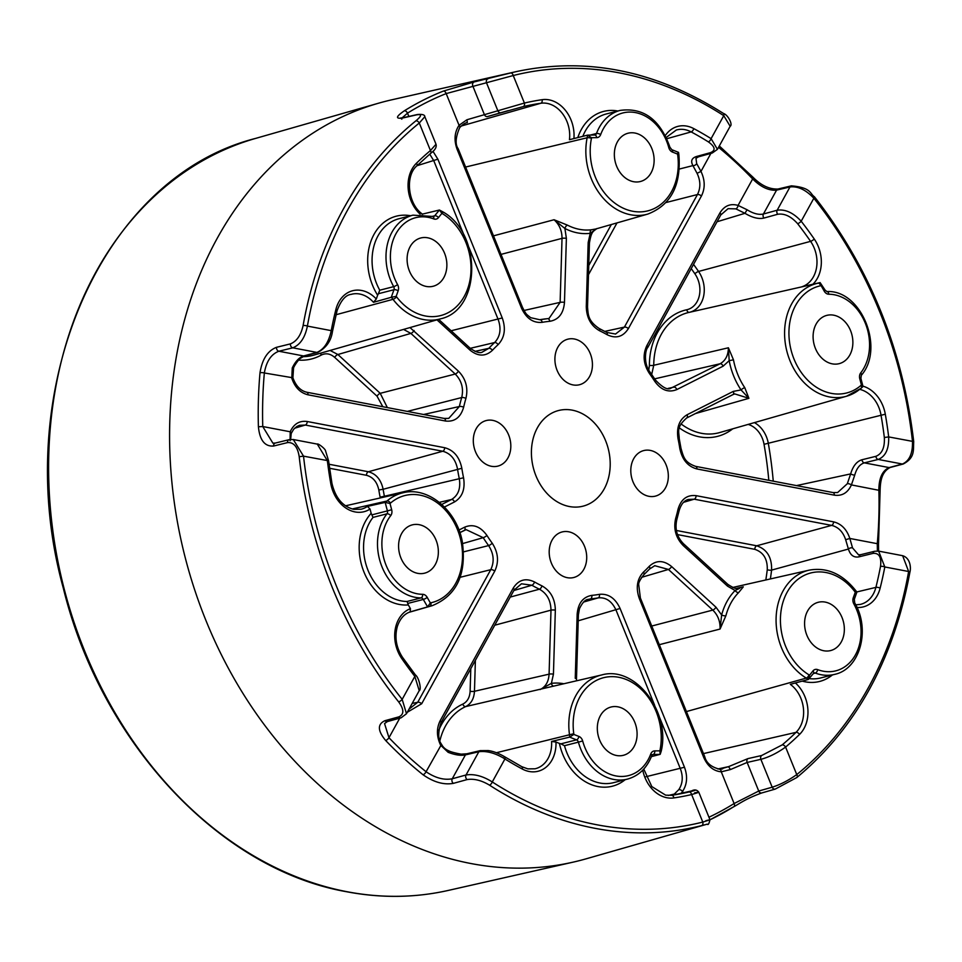 <?xml version="1.0" encoding="UTF-8"?>
<svg xmlns="http://www.w3.org/2000/svg" width="962" height="962" viewBox="0 0 962 962"><rect width="100%" height="100%" fill="white"/><g stroke="black" fill="none" stroke-linecap="round" stroke-linejoin="round"><path stroke-width="1.44" d="M574.35 338.997A23.509 18.41 75.6 0 0 567.833 339.177A23.509 18.41 75.6 0 0 555.086 362.458A23.509 18.41 75.6 0 0 572.991 384.908A23.509 18.41 75.6 0 0 579.509 384.728A23.509 18.41 75.6 0 0 592.255 361.447A23.509 18.41 75.6 0 0 574.35 338.997M492.748 420.37A23.509 18.41 75.6 0 0 486.231 420.55A23.509 18.41 75.6 0 0 473.484 443.831A23.509 18.41 75.6 0 0 491.378 466.281A23.509 18.41 75.6 0 0 497.895 466.101A23.509 18.41 75.6 0 0 510.642 442.821A23.509 18.41 75.6 0 0 492.748 420.37M568.638 531.77A23.509 18.41 75.6 0 0 562.121 531.95A23.509 18.41 75.6 0 0 549.374 555.23A23.509 18.41 75.6 0 0 567.267 577.681A23.509 18.41 75.6 0 0 573.785 577.501A23.509 18.41 75.6 0 0 586.531 554.22A23.509 18.41 75.6 0 0 568.638 531.77M650.24 450.396A23.509 18.41 75.6 0 0 643.722 450.577A23.509 18.41 75.6 0 0 630.976 473.857A23.509 18.41 75.6 0 0 648.881 496.308A23.509 18.41 75.6 0 0 655.399 496.127A23.509 18.41 75.6 0 0 668.145 472.847A23.509 18.41 75.6 0 0 650.24 450.396M572.246 410.149A49.363 38.66 75.6 0 0 558.561 410.521A49.363 38.66 75.6 0 0 531.794 459.403A49.363 38.66 75.6 0 0 569.384 506.529A49.363 38.66 75.6 0 0 583.068 506.156A49.363 38.66 75.6 0 0 609.824 457.275A49.363 38.66 75.6 0 0 572.246 410.149M398.749 716.894A3.139 2.429 -105.4 0 0 401.142 717.784L387.373 721.572L384.547 723.568L388.973 737.734A386.195 302.417 75.6 0 0 426.07 771.74C435.293 777.981 444.035 780.326 452.26 778.775L466.029 774.987C474.122 773.713 482.864 776.033 492.279 781.95A3.139 1.491 122.8 0 1 489.478 785.136C481.457 780.338 474.013 778.486 467.135 779.569L453.379 783.357C443.807 785.064 433.694 782.19 423.039 774.759A389.333 304.87 -104.4 0 1 385.642 740.475C377.561 730.723 377.344 724.121 384.98 720.682L398.749 716.894C404.208 714.489 404.172 709.487 398.653 701.887A388.251 304.028 -104.4 0 1 299.206 456.697C297.631 446.813 293.735 442.111 287.506 442.604L273.593 446.031C264.815 446.693 259.752 440.271 258.405 426.755A389.333 304.87 -104.4 0 1 260.005 372.763C262.181 359.199 267.689 350.721 276.527 347.306L290.44 343.879C296.741 341.318 300.962 335.209 303.102 325.577A388.251 304.028 -104.4 0 1 415.897 120.839C421.789 115.897 422.029 113.901 416.618 114.851L402.874 117.977C395.298 119.072 395.791 116.691 404.329 110.81A389.333 304.87 -104.4 0 1 443.326 91.101L474.194 81.926L510.618 72.968A3.139 1.948 75.8 0 1 513.239 75.529L446.188 93.591A3.139 1.936 -111.7 0 0 443.326 91.101M679.364 169.035L692.917 165.596C690.451 161.027 691.714 157.972 696.716 156.433L710.485 152.645A3.139 2.429 -105.4 0 0 712.289 153.006L698.532 156.806L695.971 158.297L696.668 163.552L700.973 171.416C705.098 180.11 705.254 188.299 701.43 196.007L628.39 328.571C623.027 336.928 615.933 338.973 607.094 334.692A139.057 108.898 75.6 0 0 599.687 330.82C591.017 325.926 586.543 317.821 586.279 306.529L588.179 242.52L590.235 233.309A3.139 1.936 82.7 0 1 591.546 229.75L595.755 228.98M352.2 508.97L387.037 500.998A58.321 45.671 -104.4 0 1 403.114 492.76C427.741 486.327 456.325 509.884 462.205 541.125C466.871 574.086 456.83 595.622 432.058 605.723A58.321 45.671 -104.4 0 1 429.737 606.3A29.846 23.377 75.6 0 0 428.559 606.601L427.633 606.89A313.468 245.466 -104.4 0 1 423.328 599.446L407.744 603.439L407.106 601.466L421.043 597.895A48.978 38.36 -104.4 0 1 415.163 597.318A48.978 38.36 -104.4 0 1 380.76 563.516A48.978 38.36 -104.4 0 1 386.952 513.828A3.139 1.671 37.9 0 1 390.728 515.632A45.851 35.895 75.6 0 0 384.932 562.133A45.851 35.895 75.6 0 0 417.135 593.77A45.851 35.895 75.6 0 0 422.643 594.312A6.265 4.906 75.6 0 1 427.224 597.414A310.341 243.013 75.6 0 0 430.351 602.897L427.597 606.902L410.197 611.88L410.437 608.657A313.468 245.466 75.6 0 1 408.321 604.942A52.116 40.813 -104.4 0 1 399.254 604.425A52.116 40.813 -104.4 0 1 362.097 566.762A52.116 40.813 -104.4 0 1 371.164 513.311L373.015 517.4A48.978 38.36 75.6 0 0 366.823 567.075A48.978 38.36 75.6 0 0 401.226 600.889A48.978 38.36 75.6 0 0 407.106 601.466M407.744 603.439L408.321 604.942M678.03 794.011A3.139 2.453 77.2 0 0 677.909 794.035L691.654 790.908C694.552 789.309 696.921 789.73 698.773 792.159L709.956 819.732C709.054 823.785 708.14 825.252 707.214 824.145L586.098 858.826A391.835 306.842 -104.4 0 1 573.027 862.168A391.835 306.842 -104.4 0 1 470.983 863.539A391.835 306.842 -104.4 0 1 173.148 493.674A391.835 306.842 -104.4 0 1 378.571 103.199A391.835 306.842 -104.4 0 1 391.63 99.844L516.293 71.609A388.251 304.028 -104.4 0 0 510.618 72.968M704.557 824.831L701.707 825.588A388.251 304.028 -104.4 0 1 594.913 828.306A388.251 304.028 -104.4 0 1 489.478 785.136M430.351 602.897A32.985 25.83 -104.4 0 1 430.892 602.777A55.183 43.218 75.6 0 0 457.383 529.353A55.183 43.218 75.6 0 0 390.476 503.126A32.985 25.83 -104.4 0 1 390.031 503.499L385.245 502.38L367.412 506.397L370.057 509.078A313.468 245.466 75.6 0 0 371.164 513.311M569.672 737.108L551.575 741.462L555.976 742.039A313.468 245.466 75.6 0 0 559.391 743.398L560.942 743.842L576.527 739.85A313.468 245.466 -104.4 0 1 569.672 737.108L569.696 737.096A29.846 23.377 75.6 0 0 569.444 734.343A58.321 45.671 -104.4 0 1 601.851 674.915L465.716 706.577A62.025 48.569 75.6 0 0 439.947 740.475M633.513 181.698A24.916 19.517 -104.4 0 1 614.538 157.9A24.916 19.517 -104.4 0 1 628.054 133.225A24.916 19.517 -104.4 0 1 634.956 133.045A24.916 19.517 -104.4 0 1 653.932 156.83A24.916 19.517 -104.4 0 1 640.427 181.505A24.916 19.517 -104.4 0 1 633.513 181.698M426.262 286.448A24.916 19.517 -104.4 0 1 407.287 262.65A24.916 19.517 -104.4 0 1 420.791 237.975A24.916 19.517 -104.4 0 1 427.705 237.794A24.916 19.517 -104.4 0 1 446.681 261.58A24.916 19.517 -104.4 0 1 433.165 286.255A24.916 19.517 -104.4 0 1 426.262 286.448M417.748 573.352A24.916 19.517 -104.4 0 1 398.773 549.555A24.916 19.517 -104.4 0 1 412.277 524.879A24.916 19.517 -104.4 0 1 419.192 524.687A24.916 19.517 -104.4 0 1 438.167 548.484A24.916 19.517 -104.4 0 1 424.651 573.16A24.916 19.517 -104.4 0 1 417.748 573.352M616.486 755.495A24.916 19.517 -104.4 0 1 597.51 731.697A24.916 19.517 -104.4 0 1 611.026 707.022A24.916 19.517 -104.4 0 1 617.929 706.842A24.916 19.517 -104.4 0 1 636.904 730.627A24.916 19.517 -104.4 0 1 623.388 755.302A24.916 19.517 -104.4 0 1 616.486 755.495M823.737 650.745A24.916 19.517 -104.4 0 1 804.773 626.959A24.916 19.517 -104.4 0 1 818.277 602.272A24.916 19.517 -104.4 0 1 825.192 602.092A24.916 19.517 -104.4 0 1 844.155 625.877A24.916 19.517 -104.4 0 1 830.651 650.565A24.916 19.517 -104.4 0 1 823.737 650.745M832.262 363.852A24.916 19.517 -104.4 0 1 813.287 340.055A24.916 19.517 -104.4 0 1 826.791 315.38A24.916 19.517 -104.4 0 1 833.705 315.187A24.916 19.517 -104.4 0 1 852.681 338.985A24.916 19.517 -104.4 0 1 839.165 363.66A24.916 19.517 -104.4 0 1 832.262 363.852M378.391 293.723L379.762 290.211L393.686 286.64A3.139 2.453 -104.4 0 1 393.975 289.73A3.139 1.287 20.2 0 1 398.16 290.801A310.341 243.013 75.6 0 0 396.188 296.344L391.306 297.294A313.468 245.466 -104.4 0 1 393.975 289.73L378.391 293.723L377.633 295.226A313.468 245.466 75.6 0 0 376.298 298.99L373.472 302.296A29.329 22.968 75.6 0 0 351.106 294.384C345.647 294.961 340.957 300.409 337.049 310.726A3.139 1.106 14.1 0 0 335.894 309.475A32.467 25.421 -104.4 0 1 376.298 298.99M576.503 680.651L576.491 678.895A3.139 0.673 1.7 0 0 575.252 678.318L577.152 614.309C578.078 603.234 582.972 596.921 591.834 595.37A139.057 108.898 75.6 0 0 599.386 594.348C608.381 593.47 615.283 598.172 620.081 608.465L684.475 767.243C687.794 776.358 687.157 784.403 682.575 791.389L681.216 793.277M795.394 682.972A32.467 25.421 -104.4 0 1 799.542 734.415A355.736 278.571 -104.4 0 1 785.593 747.065C777.224 753.066 768.999 757.154 760.882 759.331L747.137 762.445L730.447 769.552L721.259 771.825C713.503 771.043 707.659 766.269 703.751 757.491L639.369 598.725C635.605 587.902 636.988 579.004 643.506 572.041A139.057 108.898 75.6 0 0 649.182 566.39C656.084 559.968 663.564 560.028 671.62 566.558L715.968 607.202L721.644 614.958L720.057 629.052L659.307 644.684M736.291 588.419L743.301 586.844L738.672 592.532A59.8 46.825 75.6 0 0 725.877 615.764A3.139 1.13 -165.1 0 1 721.644 614.958A62.939 49.278 -104.4 0 1 735.1 590.524L727.549 586.159L683.212 545.526C675.781 537.842 673.268 528.751 675.709 518.253A139.057 108.898 75.6 0 0 677.982 509.475C680.928 499.242 686.988 494.636 696.151 495.658L833.573 521.849C841.317 523.761 846.74 529.304 849.831 538.455L852.548 547.919L858.513 554.785L860.774 554.677A3.139 2.417 76.2 0 0 859.09 556.818C853.895 557.864 850.336 555.266 848.424 549.049L771.596 570.105A349.41 273.617 -104.4 0 1 770.37 578.944M862.914 386.147A32.467 25.421 -104.4 0 1 885.305 414.213A355.736 278.571 -104.4 0 1 888.672 436.916C889.056 448.905 885.581 456.409 878.246 459.439L864.333 462.854C859.824 464.237 856.613 468.338 854.713 475.168L851.418 484.908C847.787 492.809 842.099 496.236 834.367 495.165L696.945 468.963C687.818 466.498 682.106 459.644 679.797 448.4A139.057 108.898 75.6 0 0 678.066 438.864C676.274 427.549 679.292 419.516 687.096 414.742L733.333 391.378L741.053 389.935L748.905 398.316L695.466 413.552M689.285 312.337A62.025 48.569 75.6 0 0 688.888 312.434A62.025 48.569 75.6 0 0 653.751 365.283L728.402 347.775L733.477 359.836A59.8 46.825 75.6 0 0 744.756 387.65A3.139 0.806 146.1 0 0 741.053 389.935A62.939 49.278 -104.4 0 1 729.184 360.654L723.111 366.185L676.875 389.55C668.518 392.953 661.11 390.175 654.677 381.217A139.057 108.898 75.6 0 0 649.41 373.472C643.362 364.117 642.52 354.798 646.885 345.526L719.913 212.951C724.338 205.748 730.386 203.235 738.07 205.411L747.053 209.74C753.306 213.624 758.765 215.043 763.419 214.009L777.176 210.221C785.232 209.031 793.241 212.698 801.19 221.224A3.139 0.95 142.2 0 1 797.642 223.701C791.113 216.39 784.463 213.239 777.717 214.261L763.948 218.061C758.585 219.264 752.26 217.677 744.973 213.311L717.015 221.765M595.983 229.1L590.235 233.309A62.939 49.278 -104.4 0 1 577.501 232.876A62.939 49.278 -104.4 0 1 564.898 228.475L566.377 238.36L564.478 302.369C563.552 313.444 558.657 319.757 549.783 321.308A139.057 108.898 75.6 0 0 542.231 322.33C533.249 323.208 526.346 318.494 521.548 308.201L457.154 149.435C453.836 140.32 454.461 132.275 459.054 125.288L466.919 119.757L524.398 103.054A3.139 1.948 76.9 0 1 523.28 106.578L487.493 116.558A3.139 2.465 74 0 0 487.506 116.546M432.96 151.287L437.866 159.187L502.26 317.953C506.024 328.776 504.641 337.674 498.112 344.637A139.057 108.898 75.6 0 0 492.436 350.288C485.545 356.698 478.066 356.649 469.997 350.12L436.976 319.853M409.992 327.585L458.417 371.152C465.848 378.824 468.35 387.914 465.921 398.424A139.057 108.898 75.6 0 0 463.648 407.191C460.69 417.436 454.629 422.041 445.478 421.019L308.044 394.817C300.3 392.917 294.889 387.373 291.787 378.21L292.256 367.941C295.418 361.351 299.206 357.359 303.619 355.964L316.895 352.417C324.038 349.386 328.812 342.123 331.229 330.639A3.139 0.998 10.8 0 1 332.419 331.71L337.049 310.726M290.103 440.692L290.199 431.77C293.843 423.869 299.519 420.442 307.251 421.512L444.684 447.715C453.799 450.18 459.523 457.034 461.832 468.278A139.057 108.898 75.6 0 0 463.564 477.801C465.343 489.117 462.337 497.162 454.533 501.923L444.444 507.022M458.946 530.05L464.754 527.128C473.112 523.725 480.507 526.503 486.94 535.461A139.057 108.898 75.6 0 0 492.219 543.205C498.256 552.561 499.098 561.88 494.745 571.151L421.705 703.727L407.635 712.06M555.976 742.039A32.467 25.421 -104.4 0 1 529.148 771.476A32.467 25.421 -104.4 0 1 522.27 769.011A355.736 278.571 -104.4 0 1 504.93 758.958C495.526 753.138 486.832 750.733 478.848 751.731L465.416 754.905C460.822 755.843 455.062 754.978 448.136 752.308L440.656 745.261C436.532 736.567 436.375 728.366 440.199 720.67L513.239 588.095C518.602 579.737 525.697 577.705 534.535 581.974A139.057 108.898 75.6 0 0 541.931 585.858C550.613 590.752 555.086 598.857 555.339 610.148L553.439 674.158L551.394 683.369L540.115 689.55C545.646 686.832 548.641 681.709 549.086 674.158L550.985 610.148C550.769 600.408 546.921 593.422 539.429 589.201A142.196 111.351 -104.4 0 1 531.854 585.245L513.864 590.512M457.154 149.435L458.165 148.737C455.026 144.348 455.543 137.301 459.704 127.609L459.704 127.609A3.139 1.635 35.9 0 0 459.054 125.288L446.188 93.591A386.195 302.417 75.6 0 0 407.503 113.143L402.056 117.929M719.299 145.959L753.03 177.261C761.026 185.425 769.335 189.358 777.969 189.021L791.389 185.846C811.543 187.602 809.824 193.783 814.417 196.765L814.417 196.765A3.139 0.974 141.4 0 1 813.852 198.244C805.879 189.803 797.919 186.039 789.994 186.953L776.562 190.139C768.842 190.813 760.882 187.085 752.657 178.944A386.195 302.417 75.6 0 0 718.542 147.342M877.404 550.985L877.272 543.686A386.195 302.417 75.6 0 0 878.871 490.139C878.907 478.186 882.322 470.658 889.092 467.58L902.368 464.033C909.403 460.99 912.782 453.463 912.493 441.45A385.125 301.575 75.6 0 0 813.852 198.244L801.19 221.224A355.736 278.571 -104.4 0 1 814.249 239.021A32.467 25.421 -104.4 0 1 812.914 284.235M796.428 777.717A3.139 1.84 -129 0 0 796.837 777.512L775.252 789.093L761.808 792.941C746.476 798.448 740.548 802.981 733.886 806.685L709.98 819.792A389.333 304.87 -104.4 0 0 733.585 806.817A3.139 1.888 -121.9 0 0 733.886 806.685A3.139 1.888 -121.9 0 0 734.114 803.535L758.729 791.041L772.185 787.193C780.122 784.715 788.311 780.519 796.752 774.59A385.125 301.575 75.6 0 0 908.633 571.512L902.633 555.699L878.631 551.118L884.812 566.967A3.139 0.998 -169.2 0 0 880.519 566.402C881.613 557.166 879.112 552.825 873.003 553.39L859.09 556.818M419.216 690.656L414.838 676.382A3.139 0.95 -37.8 0 0 415.428 674.951L415.428 674.951C419.047 677.549 421.705 689.946 419.216 690.656L406.493 713.732L402.176 699.374A3.139 0.974 141.4 0 1 398.653 701.887M694.564 792.856C700.949 791.546 699.975 792.111 691.63 794.552A3.139 1.948 -103.1 0 0 689.045 791.979C696.091 790.211 696.921 789.862 691.534 790.944L677.789 794.059C672.799 795.225 671.632 795.225 674.266 794.083L668.253 795.466M522.27 769.011A3.139 1.587 -61.8 0 0 521.861 766.726L504.713 756.793A3.139 1.503 -58 0 1 504.93 758.958L492.279 781.95A385.125 301.575 75.6 0 0 596.861 824.771A385.125 301.575 75.6 0 0 702.789 822.077C711.098 819.54 712.12 819.083 705.855 820.718M665.355 135.474A32.467 25.421 -104.4 0 1 693.77 128.607A355.736 278.571 -104.4 0 1 711.098 138.648L717.436 149.35L730.158 126.262L723.761 115.668A385.125 301.575 75.6 0 0 513.239 75.529L524.398 103.054A355.736 278.571 -104.4 0 1 542.123 99.687A32.467 25.421 -104.4 0 1 573.917 138.576M420.129 214.177A32.467 25.421 -104.4 0 1 416.486 163.191A355.736 278.571 -104.4 0 1 430.447 150.541L436.014 144.264L424.831 116.691L419.288 123.016A3.139 1.84 -129 0 0 415.897 120.839M416.486 163.191A3.139 1.78 45.7 0 1 416.786 165.921L430.567 153.427A3.139 1.828 50 0 0 430.447 150.541L419.288 123.016A385.125 301.575 75.6 0 0 307.395 326.094C305.074 337.578 300.204 344.829 292.785 347.823L278.872 351.238C271.212 354.124 266.366 361.375 264.346 372.979A3.139 0.806 -174.9 0 0 260.005 372.763M308.044 394.817A3.139 1.828 -79.2 0 0 306.746 392.231C300.541 390.776 295.923 385.966 292.905 377.801L264.346 372.979A386.195 302.417 75.6 0 0 262.758 426.539L272.871 443.133L275.3 443.061A3.139 2.417 76.2 0 0 273.593 446.031M370.057 509.078A32.467 25.421 -104.4 0 1 355.098 511.94A32.467 25.421 -104.4 0 1 330.736 483.393A355.736 278.571 -104.4 0 1 327.369 460.702L317.292 444.107L293.29 439.526L303.535 456.156L299.206 456.697M463.636 551.851L488.588 545.586A142.196 111.351 -104.4 0 1 483.201 537.674L462.674 543.566M583.537 602.056L598.172 597.883A142.196 111.351 -104.4 0 1 590.452 598.929L586.171 600.168M423.581 414.502L459.379 406.517A142.196 111.351 -104.4 0 1 461.7 397.546L407.347 411.399M461.832 468.278L383.129 489.273A144.312 112.999 75.6 0 0 384.391 496.26L459.295 478.715A142.196 111.351 -104.4 0 1 457.515 468.975C455.543 459.283 450.613 453.379 442.736 451.25L305.303 425.048L299.447 425.312L296.885 426.455L293.65 429.28L291.221 433.441A3.139 1.335 22.2 0 0 290.199 431.77L262.758 426.539L258.405 426.755M510.245 597.065L539.429 589.201A3.139 1.635 115.5 0 0 541.931 585.858M717.808 768.975L728.547 766.654L747.907 758.621L761.651 755.507L782.166 744.913A352.597 276.118 75.6 0 0 796.007 732.371A29.329 22.968 75.6 0 0 790.331 684.343L808.321 679.461A29.846 23.377 75.6 0 0 806.276 678.09A58.321 45.671 -104.4 0 1 776.093 618.265A58.321 45.671 -104.4 0 1 809.114 570.165L732.647 587.481M796.488 485.594L850.661 473.905C852.993 466.041 856.757 461.327 861.976 459.752L875.889 456.325C882.058 453.811 884.872 447.534 884.343 437.494A352.597 276.118 75.6 0 0 881 414.995A29.329 22.968 75.6 0 0 859.787 389.382M474.951 351.383L488.816 348.328A142.196 111.351 -104.4 0 1 494.624 342.544L470.274 348.316M725.877 615.764L720.057 629.052C720.346 621.44 717.929 615.127 712.782 610.088L668.434 569.444L654.725 565.692M384.391 496.26L380.122 497.138A147.439 115.464 -104.4 0 1 378.824 490.007C377.104 481.962 372.979 477.056 366.426 475.288L329.569 468.266M438.792 730.242A65.151 51.022 -104.4 0 1 462.758 704.124C467.291 701.815 469.745 697.534 470.117 691.281L470.791 668.698M744.756 387.65L748.905 398.316L734.764 393.915L732.864 394.66A3.139 1.924 63.2 0 1 732.647 394.745L686.808 417.905M765.824 579.966A346.272 271.164 75.6 0 0 767.267 569.745C767.592 559.03 763.431 552.224 754.773 549.326L677.501 534.595M648.761 370.142L649.386 365.38A65.151 51.022 -104.4 0 1 686.724 309.764A23.004 18.013 75.6 0 0 694.889 273.785A346.272 271.164 75.6 0 0 691.221 268.578M493.494 235.846L554.052 219.745L567.472 225.156A59.8 46.825 75.6 0 0 579.449 229.341A59.8 46.825 75.6 0 0 591.546 229.75M710.485 152.645C715.896 150.385 715.175 146.789 708.333 141.859A352.597 276.118 75.6 0 0 691.161 131.902A29.329 22.968 75.6 0 0 676.322 130.014L666.293 137.386M594.48 135.041A3.139 1.912 90 0 1 594.781 135.005A3.139 1.912 90 0 1 596.668 137.65A310.341 243.013 75.6 0 0 591.558 137.71L587.529 135.149L569.444 139.694A29.329 22.968 75.6 0 0 540.848 103.247A352.597 276.118 75.6 0 0 523.28 106.578M826.839 291.582A3.139 1.912 90.3 0 1 826.923 291.57L825.071 290.079A3.139 0.625 150.8 0 1 824.218 291.125A310.341 243.013 75.6 0 0 821.103 285.642L820.105 282.6L802.128 286.688A29.329 22.968 75.6 0 0 810.581 241.354A352.597 276.118 75.6 0 0 797.642 223.701M660.136 754.352A313.468 245.466 -104.4 0 1 653.186 754.473A3.139 1.912 -90 0 0 654.785 750.889A310.341 243.013 75.6 0 0 659.884 750.829L660.16 754.34L651.406 756.637M391.306 297.294L373.472 302.296M396.188 296.344A32.985 25.83 -104.4 0 1 396.597 296.873A55.183 43.218 75.6 0 0 425.384 315.993A55.183 43.218 75.6 0 0 470.165 279.04A55.183 43.218 75.6 0 0 442.436 213.672A32.985 25.83 -104.4 0 1 441.907 213.348L439.418 210.029L421.993 214.213M382.804 406.722L377.056 396.212L334.704 357.395C330.267 353.595 325.769 352.826 321.212 355.098A65.151 51.022 -104.4 0 1 298.557 360.101M330.736 483.393L331.938 483.345L328.583 460.798L303.535 456.156A385.125 301.575 75.6 0 0 402.176 699.374L414.838 676.382A355.736 278.571 -104.4 0 1 401.779 658.585A3.139 0.83 -34.7 0 0 402.477 657.286C396.116 647.354 394.432 637 397.414 626.238C400.048 618.674 404.317 613.876 410.245 611.856L410.197 611.88M670.851 388.191L720.093 363.768C725.468 360.738 728.246 355.399 728.402 347.775L729.184 360.654L733.477 359.836M649.386 365.38A3.139 0.613 0.2 0 0 653.751 365.283L651.695 374.422M465.921 398.424A3.139 1.178 -163.6 0 0 461.7 397.546C463.804 388.492 461.652 380.651 455.23 374.038L410.882 333.405L403.547 329.425M330.11 350.457L337.89 354.509L380.23 393.326L387.361 407.599M549.783 321.308A3.139 1.936 -95.2 0 0 547.618 318.662L549.025 318.446L560.125 302.369L562.024 238.36C562.024 230.724 559.367 224.519 554.052 219.745L564.898 228.475A3.139 1.599 117.2 0 1 567.472 225.156M486.94 535.461A3.139 0.758 147.4 0 1 483.201 537.674L466.173 529.653L464.947 530.086M441.762 504.437L451.503 499.518C458.249 495.406 460.834 488.468 459.295 478.715L463.564 477.801M482.046 352.224L488.816 348.328A3.139 1.744 -137.2 0 1 492.436 350.288M727.549 586.159A3.139 1.251 -47.5 0 0 727.777 584.331C738.287 591.089 736.952 587.746 739.826 588.215L735.1 590.524A3.139 1.768 -135.4 0 0 738.672 592.532M591.834 595.37A3.139 1.936 84.8 0 1 590.452 598.929L587.998 599.422M475.384 660.341L474.47 691.281C474.013 698.725 471.103 703.823 465.716 706.577A3.139 1.936 65.5 0 1 462.758 704.124M409.006 709.174L417.736 702.26L490.764 569.684C494.54 561.688 493.807 553.655 488.588 545.586A3.139 0.878 144 0 0 492.219 543.205M329.028 464.249L368.374 471.753C376.154 473.857 381.072 479.701 383.129 489.273L378.824 490.007M498.112 344.637A3.139 1.792 -132.6 0 0 494.624 342.544C500.252 336.544 501.442 328.872 498.196 319.54L468.939 247.426M444.54 418.566L448.749 418.386L459.379 406.517A3.139 1.07 -167.2 0 1 463.648 407.191M615.5 334.067L624.41 327.104L697.45 194.54C700.757 187.891 700.637 180.832 697.077 173.328L692.917 165.596A3.139 2.429 149.7 0 0 696.668 163.552M852.548 547.919A3.139 1.96 164.6 0 0 848.424 549.049L845.658 539.706C843.001 531.806 838.323 527.032 831.625 525.384L694.203 499.194L688.287 499.47M654.665 705.362L616.017 610.064C611.892 601.19 605.94 597.125 598.172 597.883A3.139 1.948 79.7 0 0 599.386 594.348M534.535 581.974A3.139 1.551 119.7 0 1 531.854 585.245L521.476 583.79L514.093 590.091A3.139 1.503 28.9 0 0 513.239 588.095M464.442 236.315L433.802 160.774L429.737 154.136M747.053 209.74L744.973 213.311L735.846 208.862L728.09 208.67L720.778 214.947L647.739 347.522A3.139 1.503 28.9 0 0 646.885 345.526M834.367 495.165A3.139 1.828 -79.2 0 0 833.068 492.568L837.625 492.532L847.318 483.73L850.661 473.905A3.139 0.806 -164.6 0 0 854.713 475.168M676.382 530.471L756.721 545.791C767.003 549.254 771.957 557.359 771.596 570.105A3.139 0.878 -172.7 0 1 767.267 569.745M719.756 769.215L728.547 766.654L730.447 769.552M676.418 794.359A3.139 2.91 -114 0 0 674.266 794.083L678.787 789.646C682.743 783.621 683.285 776.683 680.411 768.83L659.174 716.474M442.436 213.672A3.139 1.527 -58.8 0 0 442.171 211.484L439.418 210.029A313.468 245.466 -104.4 0 0 434.716 215.777A3.139 2.453 -104.4 0 1 433.609 216.534A3.139 2.453 -104.4 0 1 433.381 216.57M590.452 135.041L596.488 133.502A3.139 2.453 -104.4 0 1 594.961 134.981L587.566 135.149A29.846 23.377 75.6 0 1 587.145 137.77A58.321 45.671 -104.4 0 0 630.687 214.779A58.321 45.671 -104.4 0 0 647.823 214.069L595.743 228.992M591.558 137.71A32.985 25.83 -104.4 0 1 591.438 138.372A55.183 43.218 75.6 0 0 632.635 211.243A55.183 43.218 75.6 0 0 677.681 154.822A32.985 25.83 -104.4 0 1 677.597 154.112L678.03 152.393M677.681 154.822L678.895 154.894L678.535 152.381L671.789 149.675A3.139 1.708 110.9 0 1 672.558 152.116A6.265 4.906 75.6 0 1 668.77 147.559A45.851 35.895 75.6 0 0 635.569 112.614A45.851 35.895 75.6 0 0 600.673 134.572A6.265 4.906 75.6 0 1 596.668 137.65M825.071 290.079L820.105 282.6A29.846 23.377 75.6 0 1 818.181 283.141L818.013 283.189A3.139 1.948 -102.2 0 0 818.001 283.189A29.846 23.377 75.6 0 0 818.181 283.141M821.103 285.642A32.985 25.83 -104.4 0 1 820.562 285.762A55.183 43.218 75.6 0 0 789.273 339.875A55.183 43.218 75.6 0 0 831.384 393.386A55.183 43.218 75.6 0 0 860.966 385.413A32.985 25.83 -104.4 0 1 861.411 385.04L862.481 387.109M861.303 375.324A3.139 1.671 -142.1 0 0 860.713 372.907A45.851 35.895 75.6 0 0 865.307 323.184A45.851 35.895 75.6 0 0 828.799 294.228A3.139 1.912 90.3 0 0 826.923 291.57C861.11 289.454 885.112 348.22 861.303 375.324L860.918 378.463L862.986 386.459L861.134 388.263A3.139 1.816 49.1 0 0 860.966 385.413M855.266 592.195A32.985 25.83 -104.4 0 1 854.845 591.654A3.139 0.926 -37.2 0 0 855.458 590.247L856.914 592.027L854.328 599.314A3.139 1.287 -159.8 0 0 853.282 597.739A310.341 243.013 75.6 0 0 855.266 592.195L856.396 592.195M854.845 591.654A55.183 43.218 75.6 0 0 787.144 592.219A55.183 43.218 75.6 0 0 809.006 674.855A32.985 25.83 -104.4 0 1 809.535 675.192L808.321 679.461L813.527 673.364A3.139 1.671 -141.9 0 0 812.95 670.947A6.265 4.906 75.6 0 1 817.664 669.624A45.851 35.895 75.6 0 0 823.135 671.175A45.851 35.895 75.6 0 0 856.841 652.092A45.851 35.895 75.6 0 0 853.859 603.92A6.265 4.906 75.6 0 1 853.282 597.739M659.884 750.829A32.985 25.83 -104.4 0 1 660.016 750.168A3.139 1.022 11.5 0 1 661.195 751.274L660.16 754.34M560.942 743.842L564.49 745.706A48.978 38.36 75.6 0 0 599.975 783.032A48.978 38.36 75.6 0 0 613.552 782.671L627.477 779.1A48.978 38.36 -104.4 0 1 613.9 779.473A48.978 38.36 -104.4 0 1 578.415 742.135L582.671 740.981A45.851 35.895 75.6 0 0 615.884 775.925A45.851 35.895 75.6 0 0 650.781 753.967A6.265 4.906 75.6 0 1 654.785 750.889M660.016 750.168A55.183 43.218 75.6 0 0 618.807 677.296A55.183 43.218 75.6 0 0 573.761 733.717A32.985 25.83 -104.4 0 1 573.845 734.427L569.696 737.096M467.135 779.569A3.139 2.429 74.6 0 1 466.029 774.987L478.848 751.731A3.139 2.477 -103.3 0 1 480.242 750.625L488.251 750.576C493.265 751.226 498.761 753.294 504.713 756.793A3.139 1.503 -58 0 0 503.992 756.709M448.136 752.308L448.797 750.817C445.418 749.434 443.001 747.258 441.546 744.299L441.546 744.299C438.011 739.766 437.842 732.563 441.053 722.666L514.093 590.091M423.039 774.759A3.139 1.347 128.7 0 0 426.07 771.74L441.546 744.299M563.299 683.645A62.939 49.278 -104.4 0 0 551.394 683.369A3.139 1.936 -97.3 0 0 553.15 685.942M683.164 792.832L682.575 791.389A3.139 1.635 -144.1 0 0 678.787 789.646M292.256 367.941L293.542 368.085C293.903 366.149 298.665 359.475 300.096 358.549L304.521 355.928L317.797 352.381C326.226 347.823 331.096 340.933 332.419 331.71M516.293 71.609C586.579 56.626 655.675 70.599 723.568 113.516L723.568 113.516A3.139 1.491 122.8 0 1 723.761 115.668L711.098 138.648A3.139 1.503 122 0 1 708.333 141.859M710.906 153.391L700.973 171.416L697.077 173.328M466.919 119.757L467.352 122.595C465.464 122.667 462.914 124.351 459.704 127.609M814.417 196.765C869.576 267.268 902.669 348.869 913.72 441.594L888.672 436.916L884.343 437.494M913.72 441.594C913.178 450.529 915.151 457.623 903.27 463.997L889.982 467.544C881.757 472.041 880.35 480.832 880.11 490.536L851.418 484.908A3.139 1.335 -157.8 0 0 847.318 483.73M753.03 177.261A3.139 1.142 136.2 0 1 752.657 178.944L738.07 205.411A3.139 1.744 108.6 0 1 735.846 208.862M902.633 555.699C910.184 557.96 911.267 567.448 909.836 572.546L909.836 572.546C893.421 660.185 855.759 728.511 796.837 777.512L796.837 777.512A3.139 1.84 -129 0 0 796.752 774.59L785.593 747.065A3.139 1.828 -130 0 0 782.166 744.913M708.946 817.231A386.195 302.417 75.6 0 0 734.114 803.535L721.259 771.825A3.139 1.9 -87.4 0 0 719.516 769.179L719.516 769.179A3.139 1.9 -87.4 0 0 719.215 769.203M880.11 490.536L878.51 544.456A3.139 0.806 -174.9 0 0 877.272 543.686L849.831 538.455L845.658 539.706M408.85 116.45L407.503 113.143A3.139 1.888 -121.9 0 0 404.329 110.81M335.894 309.475A355.736 278.571 -104.4 0 0 331.229 330.639L307.395 326.094A3.139 0.974 -169.9 0 0 303.102 325.577M399.747 718.169L388.973 737.734A3.139 1.142 136.2 0 1 385.642 740.475M909.836 572.546A3.139 0.974 -169.9 0 0 908.633 571.512L884.812 566.967A355.736 278.571 -104.4 0 1 880.134 588.131A32.467 25.421 -104.4 0 1 856.986 607.455M642.76 770.141A32.467 25.421 -104.4 0 0 666.955 797.751A32.467 25.421 -104.4 0 0 673.905 797.919A355.736 278.571 -104.4 0 0 691.63 794.552L702.789 822.077A3.139 1.948 75.8 0 1 701.707 825.588M347.258 891.762A388.251 304.028 75.6 0 0 448.376 890.403C415.223 897.859 381.361 898.316 346.789 891.774C219.589 869.624 100.998 742.363 63.3 588.107C8.899 391.438 99.892 177.79 255.688 138.384A388.251 304.028 75.6 0 0 52.14 525.288A388.251 304.028 75.6 0 0 347.258 891.762M320.863 353.102A3.139 1.912 -119.1 0 0 321.212 355.098M302.789 356.637A62.025 48.569 75.6 0 0 313.672 355.158L440.572 318.819A58.321 45.671 -104.4 0 1 423.436 319.528A58.321 45.671 -104.4 0 1 393.013 299.326A29.846 23.377 75.6 0 0 391.33 297.294M732.743 428.824A65.151 51.022 -104.4 0 1 699.506 436.844A65.151 51.022 -104.4 0 1 679.376 427.934M680.952 423.833A62.025 48.569 75.6 0 0 701.454 433.309A62.025 48.569 75.6 0 0 719.672 432.563L846.572 396.224A58.321 45.671 -104.4 0 1 829.436 396.921A58.321 45.671 -104.4 0 1 784.968 340.62A58.321 45.671 -104.4 0 1 817.628 283.273A58.321 45.671 -104.4 0 1 818.001 283.189A3.139 1.948 -102.2 0 1 820.562 285.762M625.168 779.689A52.116 40.813 -104.4 0 1 597.991 786.579A52.116 40.813 -104.4 0 1 559.391 743.398M809.282 678.607A48.978 38.36 75.6 0 0 820.802 677.921L834.727 674.35A48.978 38.36 -104.4 0 1 821.151 674.723A48.978 38.36 -104.4 0 1 815.307 673.063A3.139 1.708 -69.3 0 0 817.664 669.624M832.419 674.939A52.116 40.813 -104.4 0 1 805.254 681.83A52.116 40.813 -104.4 0 1 802.224 681.12M824.218 291.125A6.265 4.906 75.6 0 0 828.054 294.156A6.265 4.906 75.6 0 0 828.799 294.228M591.438 138.372A3.139 1.022 -168.5 0 0 587.145 137.77L465.596 167.039M433.609 216.534L433.008 216.474A3.139 1.708 110.7 0 1 433.79 218.915A6.265 4.906 75.6 0 0 434.535 219.132A6.265 4.906 75.6 0 0 438.504 217.592A310.341 243.013 75.6 0 1 441.907 213.348M432.611 216.318L434.716 215.777A3.139 1.671 38.1 0 1 438.504 217.592M396.597 296.873A3.139 0.926 142.8 0 1 393.013 299.326L336.075 314.718M433.79 218.915A45.851 35.895 75.6 0 0 395.971 233.706A45.851 35.895 75.6 0 0 397.583 284.62A3.139 0.613 -29 0 1 393.686 286.64A48.978 38.36 -104.4 0 1 412.938 215.151L399.002 218.723A48.978 38.36 75.6 0 0 379.762 290.211M600.673 134.572A3.139 1.299 20.4 0 0 596.488 133.502A48.978 38.36 -104.4 0 1 620.189 110.402L606.264 113.973A48.978 38.36 75.6 0 0 582.84 136.327M371.825 514.874L387.409 510.882A313.468 245.466 -104.4 0 1 385.209 502.38A29.846 23.377 75.6 0 0 387.037 500.998A3.139 1.816 -130.9 0 1 390.476 503.126M331.938 483.345C335.413 497.895 342.7 506.565 353.8 509.343L360.978 509.247A29.329 22.968 75.6 0 0 367.412 506.397M496.356 752.741L573.761 733.717M521.861 766.726L527.849 768.878L535.028 768.794A29.329 22.968 75.6 0 0 551.575 741.462M856.841 591.943L875.889 587.385A352.597 276.118 75.6 0 0 880.519 566.402M855.747 604.833L860.232 604.425A29.329 22.968 75.6 0 0 875.889 587.385A3.139 1.106 -165.9 0 1 880.134 588.131M860.701 388.492A58.321 45.671 -104.4 0 1 846.572 396.224L861.134 388.263M390.728 515.632A6.265 4.906 75.6 0 0 391.666 509.74A310.341 243.013 75.6 0 1 390.031 503.499M582.671 740.981A6.265 4.906 75.6 0 0 578.896 736.423A310.341 243.013 75.6 0 1 573.845 734.427M809.535 675.192A310.341 243.013 75.6 0 0 812.95 670.947M860.713 372.907A6.265 4.906 75.6 0 0 859.775 378.8A310.341 243.013 75.6 0 1 861.411 385.04M677.597 154.112A310.341 243.013 75.6 0 0 672.558 152.116M398.16 290.801A6.265 4.906 75.6 0 0 397.583 284.62M377.633 295.226A52.116 40.813 -104.4 0 1 371.789 239.021A52.116 40.813 -104.4 0 1 410.618 215.753M401.779 658.585A32.467 25.421 -104.4 0 1 410.437 608.657M577.801 137.59A52.116 40.813 -104.4 0 1 617.881 111.003M276.527 347.306A3.139 2.417 -103.8 0 0 278.872 351.238L303.619 355.964A3.139 2.489 75.1 0 0 304.521 355.928M317.797 352.381A3.139 2.489 75.1 0 1 316.895 352.417L292.785 347.823A3.139 2.417 -103.8 0 1 290.44 343.879M480.242 750.625L466.81 753.799A3.139 2.477 -103.3 0 0 465.416 754.905L452.26 778.775A3.139 2.429 74.6 0 0 453.379 783.357M775.252 789.093A3.139 2.465 -106 0 1 772.185 787.193L760.882 759.331A3.139 2.453 -102.8 0 1 761.651 755.507M747.907 758.621A3.139 2.453 -102.8 0 0 747.137 762.445L758.729 791.041A3.139 2.465 -106 0 0 761.808 792.941M903.27 463.997A3.139 2.489 -104.9 0 1 902.368 464.033L878.246 459.439A3.139 2.417 -103.8 0 1 875.889 456.325M861.976 459.752A3.139 2.417 -103.8 0 0 864.333 462.854L889.092 467.58A3.139 2.489 -104.9 0 0 889.982 467.544M777.969 189.021A3.139 2.477 76.7 0 0 776.562 190.139L763.419 214.009A3.139 2.429 74.6 0 0 763.948 218.061M777.717 214.261A3.139 2.429 74.6 0 1 777.176 210.221L789.994 186.953A3.139 2.477 76.7 0 1 791.389 185.846M474.194 81.926A3.139 2.453 77.2 0 0 472.823 86.063L484.415 114.658A3.139 2.465 74 0 0 487.493 116.558L500.937 112.698A3.139 2.465 74 0 0 500.962 112.698L508.321 110.582M500.937 112.698A3.139 2.465 74 0 1 497.871 110.81L486.568 82.948A3.139 2.453 77.2 0 1 487.938 78.812M703.475 753.595L796.007 732.371A3.139 1.78 -134.3 0 1 799.542 734.415M754.4 422.619A26.142 20.467 -104.4 0 1 768.349 443.53A349.41 273.617 -104.4 0 1 773.256 481.168M768.806 480.315A346.272 271.164 75.6 0 0 764.044 444.312L885.305 414.213M539.838 319.721A142.196 111.351 -104.4 0 1 547.462 318.687A3.139 1.936 -95.2 0 1 547.618 318.662L539.79 319.733A3.139 1.948 -100.3 0 0 539.742 319.745M461.051 126.082L540.848 103.247A3.139 1.948 81.6 0 0 542.123 99.687M693.542 264.382A349.41 273.617 -104.4 0 1 698.556 271.452L810.581 241.354A3.139 0.83 145.3 0 0 814.249 239.021M437.866 159.187L417.003 165.717M451.118 330.772L502.26 317.953M701.43 196.007A3.139 1.503 -151.1 0 0 697.45 194.54L666.041 202.537M617.015 222.895L588.491 274.663M604.833 331.385L624.41 327.104A3.139 1.503 -151.1 0 1 628.39 328.571M566.377 238.36A3.139 0.673 -178.3 0 0 562.024 238.36L501.01 254.389M523.989 310.473L560.125 302.369A3.139 0.673 -178.3 0 1 564.478 302.369M696.151 495.658A3.139 1.828 100.8 0 1 694.203 499.194L683.573 502.308M754.773 549.326A3.139 1.828 100.8 0 1 756.721 545.791L831.625 525.384A3.139 1.828 100.8 0 0 833.573 521.849M620.081 608.465L578.222 620.815M645.935 776.731L684.475 767.243M494.745 571.151A3.139 1.503 -151.1 0 0 490.764 569.684L460.197 577.284M412.169 703.438L417.736 702.26A3.139 1.503 -151.1 0 1 421.705 703.727M307.251 421.512A3.139 1.828 100.8 0 1 305.303 425.048L294.625 428.222M366.426 475.288A3.139 1.828 100.8 0 1 368.374 471.753L442.736 451.25A3.139 1.828 100.8 0 0 444.684 447.715M723.111 366.185A3.139 1.924 -116.8 0 0 720.093 363.768L654.677 378.848M668.169 388.407L673.845 387.145A3.139 1.924 -116.8 0 1 676.875 389.55M414.069 330.507A3.139 1.251 132.5 0 1 410.882 333.405L337.89 354.509A3.139 1.251 -47.5 0 0 334.704 357.395M377.056 396.212A3.139 1.251 -47.5 0 1 380.23 393.326L455.23 374.038A3.139 1.251 132.5 0 0 458.417 371.152M555.339 610.148A3.139 0.673 -178.3 0 0 550.985 610.148L494.745 625.216M470.117 691.281A3.139 0.673 1.7 0 0 474.47 691.281L549.086 674.158A3.139 0.673 -178.3 0 1 553.439 674.158M454.533 501.923A3.139 1.924 -116.8 0 0 451.503 499.518L439.297 502.344M464.754 527.128A3.139 1.924 63.2 0 1 464.273 530.399A3.139 1.924 63.2 0 1 464.069 530.483L459.872 532.611M671.62 566.558A3.139 1.251 132.5 0 1 668.434 569.444L641.618 577.32M651.743 626.034L712.782 610.088A3.139 1.251 132.5 0 0 715.968 607.202M686.423 711.567L806.276 678.09A3.139 1.527 121.2 0 0 809.006 674.855M409.884 611.988L429.737 606.3A3.139 1.948 77.8 0 0 430.892 602.777M764.044 444.312A23.004 18.013 75.6 0 0 748.135 424.41M588.768 265.488L611.327 224.531M666.894 138.696L691.161 131.902A3.139 1.587 118.2 0 0 693.77 128.607M694.889 273.785A3.139 0.83 -34.7 0 1 698.556 271.452A26.142 20.467 -104.4 0 1 689.754 312.229M673.905 797.919A3.139 1.948 -98.4 0 0 671.56 795.297A3.139 1.948 -98.4 0 0 671.464 795.321A352.597 276.118 75.6 0 0 687.782 792.267A352.597 276.118 75.6 0 0 689.045 791.979M428.559 606.601A29.846 23.377 75.6 0 0 427.741 606.854M813.527 673.364L814.068 672.979A3.139 2.453 -104.4 0 1 815.307 673.063L813.383 673.556M578.896 736.423A3.139 1.708 -69.1 0 1 576.527 739.85A3.139 2.453 -104.4 0 1 578.415 742.135L564.49 745.706M627.477 779.1C638.804 775.913 646.921 768.061 651.827 755.543L652.705 754.533A3.139 2.453 -104.4 0 1 653.186 754.473L652.428 754.665M391.666 509.74L387.409 510.882A3.139 2.453 -104.4 0 1 386.952 513.828L373.015 517.4M620.189 110.402C643.542 107.287 660.112 119.553 669.913 147.21L668.77 147.559M860.918 378.463L859.775 378.8M854.328 599.314L854.713 602.885A3.139 0.613 151 0 1 853.859 603.92M651.827 755.543A3.139 1.299 -159.6 0 0 650.781 753.967M422.643 594.312A3.139 1.912 -89.7 0 1 421.043 597.895A3.139 2.453 -104.4 0 1 423.328 599.446A3.139 0.625 -29.2 0 0 427.224 597.414M440.199 720.67A3.139 1.503 28.9 0 1 441.053 722.666M577.152 614.309A3.139 0.673 1.7 0 1 578.39 614.886L576.491 678.895M674.073 794.828L677.909 794.035A3.139 2.453 77.2 0 0 677.789 794.059M469.997 350.12A3.139 1.251 -47.5 0 0 470.238 348.292L438.672 319.36M445.478 421.019A3.139 1.828 -79.2 0 0 444.167 418.422L448.725 418.386M698.532 156.806A3.139 2.429 -105.4 0 1 696.716 156.433M607.094 334.692A3.139 1.551 -60.3 0 0 606.757 332.455L599.146 328.475C587.59 320.55 588.299 314.466 587.529 307.106L589.429 243.097C591.341 231.481 592.893 231.71 597.005 228.499M599.687 330.82A3.139 1.635 -64.5 0 0 599.146 328.475M586.279 306.529A3.139 0.673 1.7 0 1 587.529 307.106M588.179 242.52A3.139 0.673 1.7 0 1 589.429 243.097M542.231 322.33A3.139 1.948 -100.3 0 0 539.79 319.733L530.639 317.676C526.01 313.804 526.599 315.199 522.558 307.515L521.548 308.201M696.945 468.963A3.139 1.828 -79.2 0 0 695.634 466.366C684.511 462.361 683.609 457.227 681 448.412L679.244 438.708C679.088 431.277 675.865 427.693 686.615 418.025A3.139 1.924 63.2 0 1 686.411 418.109M679.797 448.4L681 448.412M678.066 438.864L679.244 438.708M687.096 414.742A3.139 1.924 63.2 0 1 686.615 418.025L732.864 394.66A3.139 1.924 63.2 0 0 733.333 391.378M654.677 381.217A3.139 0.758 -32.6 0 0 655.435 380.014L650.047 372.114C643.205 363.287 645.442 349.471 647.739 347.522M649.41 373.472A3.139 0.878 -36 0 0 650.047 372.114M719.913 212.951A3.139 1.503 28.9 0 1 720.778 214.947M703.751 757.491L704.773 756.793L640.379 598.027L638.756 585.004C638.239 583.225 639.91 579.833 643.746 574.831L649.591 568.999L654.881 565.644M639.369 598.725L640.379 598.027M643.506 572.041A3.139 1.792 47.4 0 1 643.746 574.831M649.182 566.39A3.139 1.744 42.8 0 1 649.591 568.999M683.212 545.526A3.139 1.251 -47.5 0 0 683.441 543.698L727.777 584.331M675.709 518.253A3.139 1.178 16.4 0 1 676.827 519.612L679.148 510.654C681.048 504.268 684.126 500.529 688.371 499.446M677.982 509.475A3.139 1.07 12.8 0 1 679.148 510.654M860.774 554.677L874.686 551.262A3.139 2.417 76.2 0 0 873.003 553.39M401.839 119.18L400.649 117.989L403.595 117.641A3.139 2.453 77.2 0 0 402.874 117.977M403.595 117.641L417.34 114.526A3.139 2.453 77.2 0 0 416.618 114.851M275.3 443.061L289.225 439.646A3.139 2.417 76.2 0 0 287.506 442.604M387.373 721.572A3.139 2.429 -105.4 0 1 384.98 720.682M689.213 312.349A3.139 1.948 77.8 0 1 686.724 309.764M687.782 792.267L671.56 795.297L665.644 795.153L651.815 786.579L643.77 769.059M688.888 312.434L818.013 283.189M448.376 890.403L573.027 862.168M403.114 492.76L345.538 505.808M432.058 605.723L409.09 612.301M459.872 532.623L465.993 529.701M255.688 138.384L378.571 103.199M440.572 318.819C481.349 310.101 482.263 232.804 442.171 211.484M433.008 216.474L412.938 215.151M647.823 214.069C670.851 205.134 681.216 185.401 678.895 154.894M669.913 147.21L671.789 149.675M855.458 590.247C842.111 573.689 826.671 566.991 809.114 570.165M834.727 674.35C859.908 669.155 870.778 629.833 854.713 602.885M661.195 751.274C670.863 711.856 635.04 665.403 601.851 674.915M466.81 753.799L461.844 754.1C462.626 754.605 451.406 752.428 448.797 750.817M578.39 614.886L579.449 608.705C582.371 602.693 585.281 599.579 588.191 599.362M328.583 460.798L325.577 450.962C325.589 448.989 317.869 443.013 317.292 444.107M290.644 439.406L291.221 433.441M415.428 674.951L402.477 657.286M422.655 214.249C407.864 204.509 404.882 175.902 416.786 165.921M430.567 153.427C435.077 150.144 436.88 147.09 436.002 144.264M482.239 352.176C479.81 353.415 475.805 352.116 470.238 348.292M306.746 392.231L444.167 418.422M292.905 377.801L293.542 368.085M712.289 153.006L717.436 149.35M615.608 334.042L606.757 332.455M458.165 148.737L522.558 307.515M833.068 492.568L695.634 466.366M671.031 388.155C667.748 390.295 662.553 387.578 655.435 380.014M722.63 768.891L719.516 769.179C711.207 767.063 706.288 762.938 704.773 756.793M683.441 543.698C676.923 536.928 674.723 528.896 676.827 519.612M874.686 551.262L878.631 551.13L878.51 544.456M723.568 113.516C727.849 114.694 733.152 124.783 730.158 126.262M417.34 114.526C422.318 114.069 424.819 114.791 424.831 116.691M289.225 439.646L293.29 439.538M401.142 717.784L406.493 713.732"/></g></svg>
